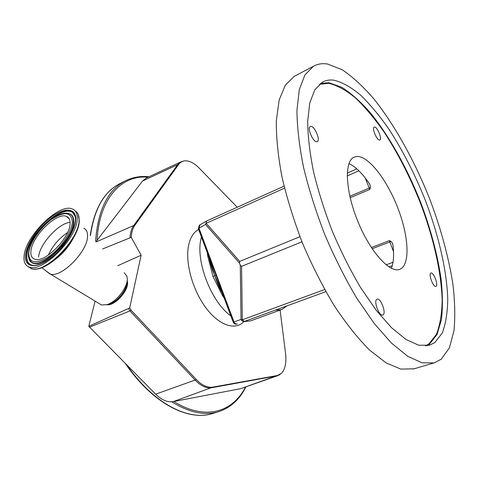 <?xml version="1.0" encoding="UTF-8"?>
<svg xmlns="http://www.w3.org/2000/svg" width="479" height="479" viewBox="0 0 479 479"><rect width="100%" height="100%" fill="white"/><g stroke="black" fill="none" stroke-linecap="round" stroke-linejoin="round"><path stroke-width="0.72" d="M96.028 241.703L142.526 181.05L146.239 178.032M280.179 374.392L277.61 375.716L240.548 388.685L173.35 401.582C167.59 402.558 161.692 400.085 155.651 394.175L88.789 326.319L95.111 301.123M117.768 265.683L141.125 255.247L131.216 237.35L102.596 248.948M127.186 280.269L127.57 282.688C128.15 291.609 114.146 306.398 106.709 304.71M141.125 255.247L129.683 307.955L88.789 326.319M98.872 303.393L101.524 305.003L107.021 304.614C116.361 301.974 127.719 287.412 127.264 278.76L126.917 276.227L124.181 272.755M46.499 271.306L50.427 274.096C61.611 277.97 87.807 251.182 87.543 236.105C87.663 232.087 86.412 229.447 83.777 228.19M77.239 218.759C77.466 213.46 75.754 210.161 72.107 208.862C58.863 203.246 25.842 235.584 24.118 255.678C23.411 261.803 25.142 265.6 29.315 267.072C42.505 272.988 77.353 237.937 77.239 218.759M70.078 223.735C70.293 219.753 69.03 217.274 66.288 216.298C56.546 212.131 32.033 236.213 30.931 250.948C30.452 255.379 31.728 258.127 34.751 259.193C44.469 263.522 69.976 237.967 70.078 223.735M131.216 237.35C131.521 232.315 132.761 228.267 134.928 225.22L178.727 164.351C180.481 161.968 182.798 160.782 185.678 160.794C190.049 160.956 194.636 163.477 199.444 168.357L237.237 207.239M280.095 310.117L285.526 353.155C286.586 362.417 285.268 369.111 281.586 373.237L277.401 375.5L212.85 387.116C208.736 387.81 204.365 386.343 199.743 382.721L196.276 379.5L131.168 310.278L129.683 307.955M128.522 308.662L129.971 310.913L89.501 327.175M201.479 237.099C194.576 258.552 210.7 301.944 230.884 315.877M243.883 321.619L250.505 320.9L281.395 309.644L275.03 310.236M208.323 255.558L207.688 255.852L212.975 276.449L222.615 295.854L223.268 295.615M212.975 276.449L214.849 275.676C216.694 281.915 219.19 287.723 222.34 293.106M209.191 257.882C210.281 263.851 212.167 269.779 214.849 275.676L221.855 291.699M371.369 247.529L389.415 240.602L391.062 241.494L392.217 242.823L392.9 244.961C394.151 254.924 393.636 262.708 391.367 268.294M348.928 163.638C355.478 166.584 362.268 173.224 369.303 183.565L370.273 185.726L370.351 187.594L369.764 189.462L350.179 197.743M400.097 269.186C410.437 264.659 408.761 236.153 397.827 208.012C387.032 179.835 368.483 155.711 356.777 156.453L354.071 157.148C344.185 161.255 345.281 190.66 357.753 221.166C370.111 251.726 389.798 273.425 399.696 269.342L400.097 269.186M223.627 296.441L219.645 286.274L223.651 296.507L223.962 296.429L216.017 275.144L214.849 275.676L209.694 259.121M207.826 254.247L211.556 264.618L207.898 254.295M244.392 321.439L325.84 291.657L244.428 321.427C242.943 321.75 241.817 321.086 241.039 319.421L240.278 265.228L239.494 263.139L205.557 224.483L206.653 221.017M223.962 296.429L233.548 322.11L234.003 321.948C234.77 323.594 235.89 324.253 237.362 323.924L237.021 324.044C235.291 324.451 234.033 323.84 233.249 322.217L233.548 322.11C234.315 323.744 235.476 324.385 237.021 324.044L237.327 323.936M223.591 296.483L233.249 322.217M216.017 275.144L208.09 253.906L207.838 254.139L198.318 228.633L198.581 228.429L208.09 253.906M199.737 224.962L198.581 228.429L199.001 228.184L200.036 224.783M414.143 368.794L400.851 369.117L386.098 362.896L369.596 350.119C357.933 338.408 346.209 323.696 334.414 305.985C322.882 286.837 312.326 266.108 302.758 243.799C294.04 221.142 287.125 198.905 282.005 177.104C278.065 156.142 276.173 137.359 276.323 120.762L279.173 99.973L285.346 85.094L294.28 76.311L295.615 75.616M316.775 141.754L317.296 141.628C320.714 140.371 314.715 126.055 310.907 126.39L310.314 126.528C306.877 127.791 313.032 142.287 316.775 141.754M379.536 140.024L379.841 139.952C382.38 139.126 377.278 126.731 374.518 127.025L374.177 127.097C371.626 127.917 376.829 140.455 379.536 140.024M435.998 286.298C438.632 285.245 433.531 271.797 430.968 273.042L430.89 273.072C428.19 273.97 433.309 287.604 435.884 286.352L435.998 286.298M382.961 314.919C386.613 313.386 380.703 297.537 377.105 299.183L376.967 299.243C373.231 300.555 379.14 316.655 382.763 315.008L382.961 314.919M441.237 359.214L434.07 362.908L422.065 362.801L407.731 356.304L391.559 343.168L374.261 323.547L356.717 298.094C345.185 278.592 334.576 257.51 324.882 234.848C316.008 211.85 308.883 189.319 303.512 167.267C299.297 146.089 297.106 127.157 296.932 110.481L299.291 89.663L304.973 74.868L313.44 66.276C317.685 63.905 322.445 63.168 327.714 64.066L342.269 69.796C352.604 76.772 363.112 86.448 373.788 98.824C394.995 125.378 414.832 161.399 429.938 199.587C440.931 228.782 448.578 256.936 452.877 284.047C454.93 301.333 455.301 316.888 453.978 330.708L449.422 347.85L441.237 359.214M434.83 342.563L442.321 332.935C445.757 323.78 447.572 312.434 447.745 298.902C446.817 270.479 438.59 235.249 425.454 200.635C414.994 174.422 402.803 150.58 388.888 129.108C379.542 115.744 370.105 104.41 360.579 95.099C351.149 87.19 342.263 82.22 333.911 80.179C329.708 79.628 325.888 80.286 322.463 82.148L314.847 89.729L309.769 102.883L307.674 121.409C307.841 136.24 309.799 153.046 313.547 171.829C318.325 191.378 324.642 211.329 332.498 231.692C341.084 251.75 350.472 270.431 360.681 287.723L376.237 310.32L391.594 327.774L405.982 339.467L418.748 345.221L429.441 345.221L434.83 342.563M301.956 241.811L241.566 266.348L242.284 319.816L241.039 319.421L234.003 321.948L199.001 228.184L205.557 224.483L206.718 220.981L199.348 225.202L198.354 228.74M299.938 236.692L239.71 261.402L239.494 263.139M240.278 265.228L241.566 266.348M120.48 183.343L119.002 184.098C103.739 192.33 94.225 209.479 90.453 235.56M90.244 235.321C94.094 209.449 103.68 192.372 119.002 184.098L124.51 181.284C107.571 190.504 97.92 210.473 95.566 241.194M148.083 177.17C121.732 174.727 99.333 197.857 97.063 240.344M171.68 401.791C189.013 412.521 204.539 415.85 218.25 411.79C230.339 407.928 239.554 399.636 245.889 386.906M173.853 401.486C205.012 420.993 232.734 412.341 245.422 387.074M126.684 364.836C153.496 403.587 188.534 421.269 212.329 413.599L213.173 413.341M129.983 237.572C130.312 232.578 131.557 228.567 133.719 225.531L96.201 241.895M134.928 225.22L133.719 225.531L177.619 164.674L142.526 181.05M108.2 304.273C116.122 303.524 127.498 290.112 127.037 282.119M107.021 304.614L109.835 303.8C117.756 301.56 127.336 289.274 126.965 281.915M67.198 216.694L66.832 216.765M54.624 259.947C62.689 253.942 68.988 246.529 73.521 237.71M27.998 266.534L31.219 268.563C44.445 274.509 79.233 239.524 79.071 220.34C79.275 215.825 78.035 212.736 75.341 211.083M75.742 219.801C76.484 208.215 65.3 207.036 52.301 216.31C39.314 225.423 26.974 242.973 25.537 254.696C23.896 266.552 34.266 269.497 48.169 259.941C62.054 250.565 75.203 231.243 75.742 219.801M75.466 218.023L74.586 214.76L72.76 212.466C62.605 202.964 28.111 234.626 26.537 254.6C25.818 261.45 28.267 265.061 33.877 265.444C34.829 265.683 37.374 265.049 41.505 263.546C48.978 259.642 55.079 255.002 59.815 249.625C69.299 238.877 74.52 229.046 75.484 220.124C75.413 215.813 74.508 213.263 72.76 212.466L72.934 212.844C62.833 203.383 28.512 234.878 26.956 254.75C26.315 260.492 28.01 263.989 32.033 265.24M75.131 216.059L72.934 212.844L75.215 216.538M29.117 258.965L31.285 262.121C40.392 271.192 73.778 240.009 73.778 222.232C74 217.448 72.383 214.568 68.94 213.598M28.548 256.87L31.093 261.744C40.146 270.755 73.347 239.745 73.359 222.076C73.568 216.496 71.377 213.55 66.791 213.233C54.001 211.796 29.997 237.099 28.542 252.72C28.021 256.738 28.872 259.744 31.093 261.744L31.285 262.121C30.458 261.875 29.704 260.786 29.021 258.852M72.335 222.172C71.581 212.059 64.821 211.017 52.043 219.041C40.727 226.968 29.973 242.284 28.776 252.445C28.644 263.199 35.206 264.683 48.457 256.894C60.45 248.769 71.808 232.117 72.335 222.172M34.877 268.976C49.571 270.599 79.31 238.512 79.215 221.172M67.551 232.549C59.055 238.303 52.654 245.817 48.331 255.097M70.108 222.352C58.701 223.058 39.482 244.17 38.571 257.043M198.641 229.507C193.396 232.249 189.977 237.925 188.379 246.535C185.283 263.851 192.965 290.801 206.186 308.189C219.382 325.672 235.428 330.714 243.841 321.631M277.61 375.716L211.802 387.709C207.652 388.409 203.252 386.936 198.593 383.296L195.103 380.057L155.651 394.175M173.35 401.582L212.85 387.116M178.727 164.351L177.619 164.674L180.888 161.878L146.113 178.092M277.401 375.5L240.548 388.685M196.276 379.5L195.103 380.057L129.971 310.913L131.168 310.278M224.412 298.537L222.615 295.854M207.688 255.852L207.329 252.774M392.277 265.695L388.948 266.917L392.277 265.695M386.104 264.845L393.019 262.294M393.493 251.565L389.81 241.979L372.165 248.733M391.062 241.494L389.81 241.979L389.415 240.602M369.764 189.462L365.178 177.877M349.85 196.318L370.351 187.594M358.927 170.811L347.227 175.937M244.476 321.409L242.284 319.816L324.654 289.55M284.538 188.145L206.204 223.304L239.71 261.402M425.454 345.886L428.831 343.964L436.453 334.354C439.985 325.235 441.883 313.937 442.153 300.465C441.399 272.162 433.321 237.105 420.281 202.689C409.88 176.631 397.726 152.945 383.811 131.641C374.464 118.391 365.016 107.158 355.466 97.95C346.006 90.142 337.072 85.262 328.672 83.298L319.373 84.31M320.505 83.406L328.881 82.729L341.802 87.28C351.029 93.171 360.442 101.554 370.051 112.415C389.164 135.832 407.144 168.153 420.724 202.527C430.597 228.83 437.357 254.104 441.003 278.353C442.686 293.759 442.824 307.542 441.416 319.685L437.004 334.593L429.376 344.245L426.903 345.748M209.568 258.714L209.616 259.325M124.51 181.284C132.054 177.326 140.215 175.817 148.987 176.751M125.294 363.429C152.178 403.061 187.948 421.466 212.329 413.599L218.25 411.79M78.167 214.335L79.298 220.705M79.28 221.047C78.724 231.225 69.174 247.218 57.085 257.87C44.272 269.198 33.512 270.24 31.219 268.563L29.315 267.072M49.816 273.928L41.871 267.647M101.524 305.003L50.427 274.096M69.293 218.873L66.288 216.298M183.906 160.944L180.888 161.878M281.892 309.452L287.095 305.824M222.262 292.717L221.885 291.843M209.335 258.091L209.634 259.043M284.053 186.151L206.718 220.981M347.281 173.063L356.831 168.859M392.217 242.823L392.774 244.272M313.44 66.276L294.28 76.311M434.07 362.908L413.323 369.034M369.686 184.193L370.273 185.726"/></g></svg>
